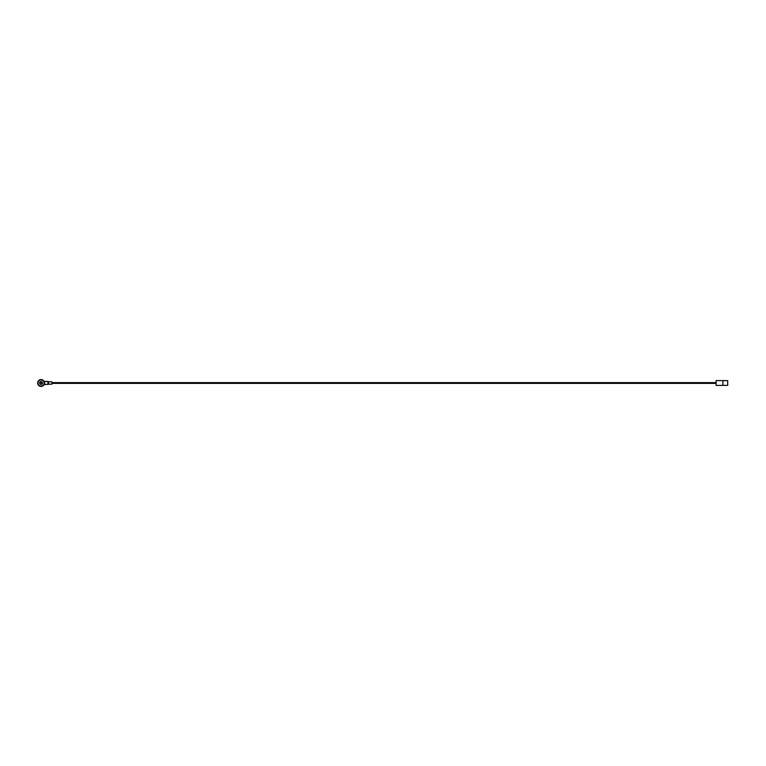 <?xml version="1.0" encoding="UTF-8"?>
<svg xmlns="http://www.w3.org/2000/svg" width="766" height="766" viewBox="0 0 766 766"><rect width="100%" height="100%" fill="white"/><g stroke="black" fill="none" stroke-linecap="round" stroke-linejoin="round"><path stroke-width="1.15" d="M722.922 385.394L716.086 385.394L716.086 380.606L727.7 380.625L727.7 385.375L722.922 385.375L722.922 380.606M44.131 384.771L44.485 383.488A3.447 3.447 0 0 1 43.93 384.925L44.485 384.082M44.485 381.784L44.485 382.406M44.485 381.918L43.93 381.075A3.447 3.447 0 0 1 44.485 382.512L44.485 382.397M44.485 382.512L44.485 383.488M43.93 384.925L43.748 385.116A3.418 3.418 0 0 1 38.75 385.509A3.418 3.418 0 0 1 38.75 380.491A3.418 3.418 0 0 1 43.748 380.884L44.131 381.229M41.067 386.074A3.074 3.074 0 0 0 43.48 381.095A3.074 3.074 0 0 0 38.3 381.66A3.074 3.074 0 0 0 41.067 386.074M48.584 384.159L52.002 384.159L52.002 381.841L48.584 381.841L48.584 384.159L44.821 384.542L44.639 381.411M41.067 383.89A0.89 0.89 0 0 0 41.833 382.56A0.89 0.89 0 0 0 40.301 382.56A0.89 0.89 0 0 0 41.067 383.89M48.584 381.841L47.932 381.458L47.932 384.542M41.067 384.312A1.312 1.312 0 0 0 42.207 382.349A1.312 1.312 0 0 0 39.928 382.349A1.312 1.312 0 0 0 41.067 384.312M41.067 384.369A1.369 1.369 0 0 0 42.254 382.32A1.369 1.369 0 0 0 39.88 382.32A1.369 1.369 0 0 0 41.067 384.369A1.369 1.369 0 0 0 42.254 382.32A1.369 1.369 0 0 0 39.88 382.32A1.369 1.369 0 0 0 41.067 384.369M41.067 384.436A1.436 1.436 0 0 0 42.312 382.282A1.436 1.436 0 0 0 39.822 382.282A1.436 1.436 0 0 0 41.067 384.436M47.932 381.458L44.821 381.458M716.086 382.627L52.002 382.627M716.086 383.373L52.002 383.373"/></g></svg>
